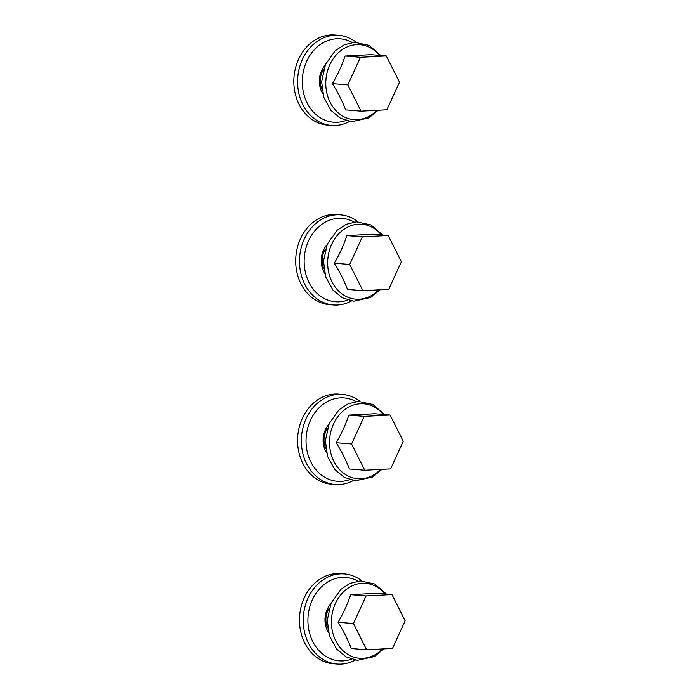 <?xml version="1.0" encoding="UTF-8"?>
<svg xmlns="http://www.w3.org/2000/svg" width="699" height="699" viewBox="0 0 699 699"><rect width="100%" height="100%" fill="white"/><g stroke="black" fill="none" stroke-linecap="round" stroke-linejoin="round"><path stroke-width="1.05" d="M361.016 111.158L345.629 109.892C342.344 101.233 337.94 92.478 332.427 83.635C337.757 74.522 341.968 65.322 345.061 56.025L370.907 54.671L386.294 55.937L360.457 57.292L347.814 84.902L361.016 111.158L386.862 109.795L399.496 82.185L386.294 55.937M345.061 56.025L360.457 57.292M332.427 83.635L347.814 84.902M362.903 290.697L347.508 289.43C344.223 280.771 339.819 272.025 334.305 263.182C339.635 254.069 343.847 244.868 346.94 235.572L372.785 234.209L388.172 235.476L362.335 236.839L349.701 264.449L362.903 290.697L388.74 289.342L401.375 261.732L388.172 235.476M346.94 235.572L362.335 236.839M334.305 263.182L349.701 264.449M364.782 470.244L349.386 468.977C346.101 460.318 341.706 451.563 336.184 442.72C341.514 433.616 345.725 424.407 348.818 415.11L374.664 413.756L390.059 415.023L364.214 416.377L351.58 443.987L364.782 470.244L390.619 468.889L403.262 441.279L390.059 415.023M348.818 415.11L364.214 416.377M336.184 442.72L351.58 443.987M366.66 649.79L351.265 648.523C347.98 639.865 343.585 631.11 338.063 622.267C343.392 613.154 347.604 603.953 350.706 594.657L376.543 593.302L391.938 594.569L366.093 595.924L353.458 623.534L366.66 649.79L392.497 648.427L405.14 620.817L391.938 594.569M350.706 594.657L366.093 595.924M338.063 622.267L353.458 623.534M322.807 93.692A21.25 17.597 -85.3 0 1 325.149 65.225M345.918 120.543A41.826 34.635 -85.3 0 1 302.606 87.506A41.826 34.635 -85.3 0 1 336.534 38.786A41.826 34.635 -85.3 0 1 352.34 42.517M322.003 89.262A17.877 14.801 -85.3 0 1 323.628 69.463M349.64 121.416A45.199 37.431 -85.3 0 1 331.37 125.418L327.604 125.112A45.199 37.431 -85.3 0 1 293.86 79.511A45.199 37.431 -85.3 0 1 330.837 34.95A45.199 37.431 -85.3 0 1 335.022 35.011L338.788 35.326A45.199 37.431 -85.3 0 1 356.158 42.263M331.37 125.418A45.199 37.431 -85.3 0 1 297.634 79.817A45.199 37.431 -85.3 0 1 334.611 35.265A45.199 37.431 -85.3 0 1 338.788 35.326M324.686 273.23A21.25 17.597 -85.3 0 1 327.036 244.764M347.796 300.089A41.826 34.635 -85.3 0 1 304.484 267.044A41.826 34.635 -85.3 0 1 338.412 218.324A41.826 34.635 -85.3 0 1 354.218 222.055M323.882 268.8A17.877 14.801 -85.3 0 1 325.507 249.01M351.518 300.954A45.199 37.431 -85.3 0 1 333.257 304.965L329.482 304.65A45.199 37.431 -85.3 0 1 295.738 259.049A45.199 37.431 -85.3 0 1 332.724 214.497A45.199 37.431 -85.3 0 1 336.901 214.558L340.675 214.864A45.199 37.431 -85.3 0 1 358.037 221.801M333.257 304.965A45.199 37.431 -85.3 0 1 299.513 259.364A45.199 37.431 -85.3 0 1 336.49 214.803A45.199 37.431 -85.3 0 1 340.675 214.864M326.573 452.777A21.25 17.597 -85.3 0 1 328.914 424.31M349.675 479.628A41.826 34.635 -85.3 0 1 306.363 446.591A41.826 34.635 -85.3 0 1 340.291 397.871A41.826 34.635 -85.3 0 1 356.097 401.602M325.76 448.347A17.877 14.801 -85.3 0 1 327.385 428.548M353.406 480.501A45.199 37.431 -85.3 0 1 335.136 484.503L331.361 484.197A45.199 37.431 -85.3 0 1 297.625 438.596A45.199 37.431 -85.3 0 1 334.603 394.035A45.199 37.431 -85.3 0 1 338.779 394.096L342.554 394.411A45.199 37.431 -85.3 0 1 359.915 401.348M335.136 484.503A45.199 37.431 -85.3 0 1 301.391 438.902A45.199 37.431 -85.3 0 1 338.368 394.35A45.199 37.431 -85.3 0 1 342.554 394.411M328.451 632.324A21.25 17.597 -85.3 0 1 330.793 603.857M351.553 659.174A41.826 34.635 -85.3 0 1 308.242 626.138A41.826 34.635 -85.3 0 1 342.169 577.409A41.826 34.635 -85.3 0 1 357.984 581.14M327.639 627.885A17.877 14.801 -85.3 0 1 329.273 608.095M355.284 660.048A45.199 37.431 -85.3 0 1 337.014 664.05L333.248 663.735A45.199 37.431 -85.3 0 1 299.504 618.143A45.199 37.431 -85.3 0 1 336.481 573.582A45.199 37.431 -85.3 0 1 340.666 573.643L344.432 573.949A45.199 37.431 -85.3 0 1 361.802 580.886M337.014 664.05A45.199 37.431 -85.3 0 1 303.27 618.449A45.199 37.431 -85.3 0 1 340.247 573.888A45.199 37.431 -85.3 0 1 344.432 573.949M376.848 110.328A37.589 31.123 -85.3 0 1 327.7 96.209A37.589 31.123 -85.3 0 1 356.569 44.666A37.589 31.123 -85.3 0 1 379.47 55.378M378.727 289.867A37.589 31.123 -85.3 0 1 329.579 275.756A37.589 31.123 -85.3 0 1 358.447 224.204A37.589 31.123 -85.3 0 1 381.348 234.916M380.606 469.413A37.589 31.123 -85.3 0 1 331.466 455.302A37.589 31.123 -85.3 0 1 360.326 403.751A37.589 31.123 -85.3 0 1 383.227 414.463M382.484 648.96A37.589 31.123 -85.3 0 1 333.344 634.841A37.589 31.123 -85.3 0 1 362.204 583.289A37.589 31.123 -85.3 0 1 385.114 594.001M380.833 55.483L369.107 45.383L354.629 42.298L344.397 44.736L335.232 50.695L325.489 64.439L321.627 81.626L323.803 97.257L331.029 110.459L340.492 118.262L351.789 121.687L368.801 117.921L378.176 110.259M382.711 235.03L370.986 224.921L356.507 221.845L346.276 224.274L337.119 230.242L327.368 243.977L323.506 261.173L325.682 276.795L332.907 290.006L342.37 297.809L353.668 301.225L370.68 297.468L380.055 289.797M384.599 414.577L372.864 404.468L358.386 401.383L348.154 403.821L338.998 409.78L329.246 423.524L325.385 440.719L327.56 456.342L334.786 469.553L344.249 477.347L355.546 480.772L372.558 477.015L381.942 469.344M386.477 594.115L374.743 584.014L360.273 580.93L350.042 583.368L340.876 589.327L331.125 603.071L327.263 620.258L329.447 635.88L336.665 649.091L346.127 656.894L357.425 660.319L374.437 656.553L383.821 648.882"/></g></svg>

